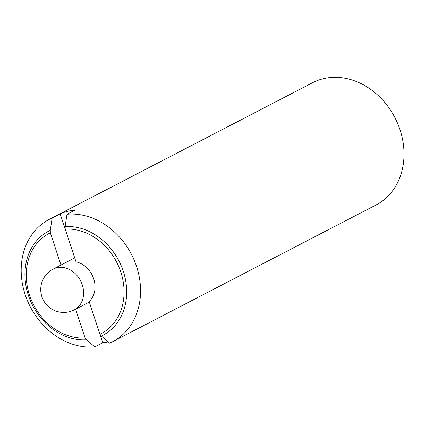 <?xml version="1.0" encoding="UTF-8"?>
<svg xmlns="http://www.w3.org/2000/svg" width="425" height="425" viewBox="0 0 425 425"><rect width="100%" height="100%" fill="white"/><g stroke="black" fill="none" stroke-linecap="round" stroke-linejoin="round"><path stroke-width="0.64" d="M108.21 341.939A68.882 56.971 62.6 0 1 102.786 342.736L94.77 346.901A68.882 56.971 62.6 0 1 25.845 296.57A68.882 56.971 62.6 0 1 49.151 219.449L312.593 82.7A68.882 56.971 62.6 0 1 322.825 78.811A68.882 56.971 62.6 0 1 397.699 123.563A68.882 56.971 62.6 0 1 376.061 204.967L112.62 341.716A68.882 56.971 62.6 0 1 109.618 343.14L101.331 336.063L99.971 334.247A56.445 46.686 -117.4 0 0 120.796 272A56.445 46.686 -117.4 0 0 65.195 229.102L65.131 226.61A58.698 48.551 62.6 0 1 123.266 271.203A58.698 48.551 62.6 0 1 101.331 336.063M50.283 230.371L50.347 232.863A56.445 46.686 -117.4 0 0 29.522 295.109A56.445 46.686 -117.4 0 0 85.117 338.008L86.482 339.825A58.698 48.551 62.6 0 1 28.348 295.232A58.698 48.551 62.6 0 1 50.283 230.371L52.148 218.025L60.164 213.86A68.882 56.971 62.6 0 1 67.4 211.4A68.882 56.971 62.6 0 1 75.018 210.104L66.996 214.264A68.882 56.971 62.6 0 1 135.92 264.594A68.882 56.971 62.6 0 1 112.62 341.716M65.195 229.102L76.011 261.811A22.961 18.992 62.6 0 1 93.718 278.853A22.961 18.992 62.6 0 1 89.149 301.538L99.971 334.247M94.77 346.901L86.482 339.825M102.786 342.736L99.987 334.273M85.117 338.008L75.592 309.198M49.151 219.449A68.882 56.971 62.6 0 1 52.148 218.025M66.996 214.264L65.131 226.61M60.164 213.86L65.195 229.064M60.987 265.041L50.347 232.863M74.279 309.878A22.961 22.961 0 0 1 42.24 297.659A22.961 22.961 0 0 1 53.125 269.121A22.961 18.992 62.6 0 1 56.536 267.824A22.961 18.992 62.6 0 1 81.494 282.742A22.961 18.992 62.6 0 1 74.279 309.878L89.324 302.069M53.125 269.121L74.72 257.911"/></g></svg>
